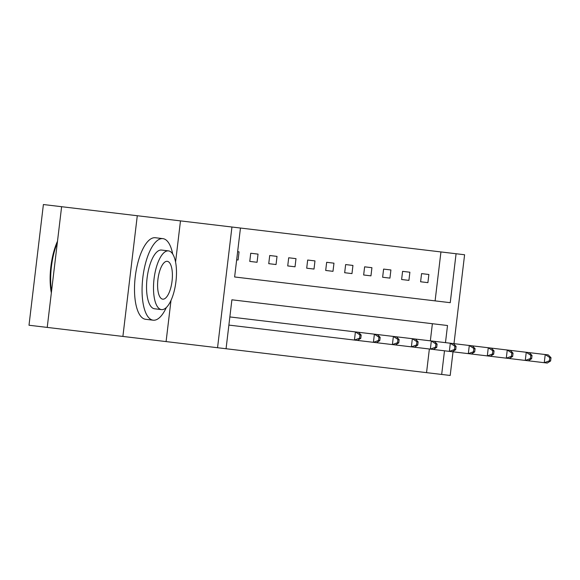 <?xml version="1.0" encoding="UTF-8"?>
<svg xmlns="http://www.w3.org/2000/svg" width="580" height="580" viewBox="0 0 580 580"><rect width="100%" height="100%" fill="white"/><g stroke="black" fill="none" stroke-linecap="round" stroke-linejoin="round"><path stroke-width="0.87" d="M175.573 262.058L180.481 220.886L240.461 228.034L234.624 276.972L435.101 300.875L440.938 251.938L464.595 254.758L453.988 343.657M61.618 206.705L43.391 204.537L29 325.242L47.227 327.41L61.618 206.705L137.286 215.731L122.895 336.436L217.551 347.724L231.942 227.019M180.481 220.886L137.286 215.731M440.938 251.938L240.461 228.034M47.227 327.41L122.895 336.436M238.083 260.007L236.662 259.84L238.083 260.007L239.054 251.858L237.64 251.684L239.054 251.858M257.063 262.276L249.762 261.406L257.063 262.276L258.035 254.12L250.734 253.25L258.035 254.12M249.762 261.406L250.734 253.25M276.044 264.538L268.743 263.668L276.044 264.538L277.015 256.382L269.714 255.512L277.015 256.382M268.743 263.668L269.714 255.512M295.024 266.8L287.724 265.93L295.024 266.8L295.996 258.644L288.695 257.774L295.996 258.644M287.724 265.93L288.695 257.774M314.005 269.062L306.704 268.192L314.005 269.062L314.976 260.906L307.675 260.036L314.976 260.906M306.704 268.192L307.675 260.036M332.993 271.324L325.692 270.454L332.993 271.324L333.964 263.175L326.663 262.298L333.964 263.175M325.692 270.454L326.663 262.298M351.973 273.593L344.672 272.723L351.973 273.593L352.945 265.437L345.644 264.567L352.945 265.437M344.672 272.723L345.644 264.567M370.954 275.855L363.653 274.985L370.954 275.855L371.925 267.699L364.624 266.829L371.925 267.699M363.653 274.985L364.624 266.829M389.934 278.117L382.633 277.247L389.934 278.117L390.905 269.961L383.605 269.091L390.905 269.961M382.633 277.247L383.605 269.091M408.914 280.379L401.614 279.509L408.914 280.379L409.886 272.223L402.585 271.353L409.886 272.223M401.614 279.509L402.585 271.353M427.902 282.641L420.601 281.771L427.902 282.641L428.874 274.492L421.573 273.615L428.874 274.492M420.601 281.771L421.573 273.615M430.338 340.837L432.383 323.712L231.899 299.802L226.062 348.739L426.547 372.643L429.367 348.993M453.016 351.813L450.196 375.463L441.677 374.448L444.498 350.798M426.547 372.643L441.677 374.448M226.062 348.739L217.551 347.724M234.624 276.972L450.239 302.68L456.076 253.743M445.476 342.642L447.513 325.518L231.899 299.802M166.09 341.584L170.999 300.411M360.789 338.336L357.476 340.424L354.438 340.061L355.41 331.905L358.447 332.267L361.18 335.073L359.962 334.928L359.578 338.191L360.789 338.336L361.18 335.073M228.882 325.09L354.438 340.061L359.578 338.191M229.861 316.934L355.41 331.905L359.962 334.928M51.337 292.893A40.085 14.95 -83.2 0 1 57.5 241.229M57.326 242.715A41.064 15.319 96.8 0 0 51.519 291.406M162.893 238.634A41.064 15.319 96.8 0 0 142.825 277.602A41.064 15.319 96.8 0 0 153.171 320.196L145.602 319.29A41.064 15.319 96.8 0 1 135.256 276.696A41.064 15.319 96.8 0 1 155.324 237.735L162.893 238.634A41.064 15.319 96.8 0 1 172.702 254.04M161.494 309.604L154.534 308.777A29.566 11.027 -83.2 0 1 147.081 278.11A29.566 11.027 -83.2 0 1 161.53 250.052L168.497 250.886A29.566 11.027 96.8 0 0 154.041 278.937A29.566 11.027 96.8 0 0 161.494 309.604A29.566 11.027 96.8 0 0 175.943 281.554A29.566 11.027 96.8 0 0 168.497 250.886M162.741 299.164A19.053 7.105 96.8 0 0 172.05 281.09A19.053 7.105 96.8 0 0 167.25 261.326A19.053 7.105 96.8 0 0 157.934 279.408A19.053 7.105 96.8 0 0 162.741 299.164M153.171 320.196A41.064 15.319 96.8 0 0 166.329 307.523M379.777 340.598L376.456 342.686L373.418 342.323L374.39 334.167L377.435 334.529L380.161 337.335L378.943 337.19L378.559 340.453L379.777 340.598L380.161 337.335M357.476 340.424L373.418 342.323L378.559 340.453M358.447 332.267L374.39 334.167L378.943 337.19M398.757 342.86L395.444 344.948L392.399 344.585L393.37 336.429L396.415 336.791L399.141 339.597L397.931 339.452L397.539 342.715L398.757 342.86L399.141 339.597M376.456 342.686L392.399 344.585L397.539 342.715M377.435 334.529L393.37 336.429L397.931 339.452M417.738 345.122L414.424 347.21L411.379 346.847L412.351 338.691L415.396 339.053L418.129 341.859L416.911 341.714L416.52 344.977L417.738 345.122L418.129 341.859M395.444 344.948L411.379 346.847L416.52 344.977M396.415 336.791L412.351 338.691L416.911 341.714M436.718 347.391L433.405 349.472L430.36 349.109L431.339 340.953L434.376 341.315L437.11 344.129L435.892 343.983L435.5 347.246L436.718 347.391L437.11 344.129M414.424 347.21L430.36 349.109L435.5 347.246M415.396 339.053L431.339 340.953L435.892 343.983M455.699 349.653L452.385 351.741L449.348 351.379L450.319 343.222L453.357 343.585L456.09 346.39L454.872 346.245L454.488 349.508L455.699 349.653L456.09 346.39M433.405 349.472L449.348 351.379L454.488 349.508M434.376 341.315L450.319 343.222L454.872 346.245M474.686 351.915L471.366 354.003L468.328 353.64L469.3 345.484L472.345 345.847L475.071 348.652L473.853 348.507L473.468 351.77L474.686 351.915L475.071 348.652M452.385 351.741L468.328 353.64L473.468 351.77M453.357 343.585L469.3 345.484L473.853 348.507M493.667 354.177L490.354 356.265L487.309 355.902L488.28 347.746L491.325 348.109L494.051 350.914L492.84 350.769L492.449 354.032L493.667 354.177L494.051 350.914M471.366 354.003L487.309 355.902L492.449 354.032M472.345 345.847L488.28 347.746L492.84 350.769M512.648 356.439L509.334 358.527L506.289 358.164L507.261 350.008L510.306 350.371L513.039 353.176L511.821 353.031L511.429 356.294L512.648 356.439L513.039 353.176M490.354 356.265L506.289 358.164L511.429 356.294M491.325 348.109L507.261 350.008L511.821 353.031M531.628 358.708L528.315 360.789L525.27 360.426L526.249 352.27L529.286 352.633L532.019 355.446L530.801 355.301L530.41 358.563L531.628 358.708L532.019 355.446M509.334 358.527L525.27 360.426L530.41 358.563M510.306 350.371L526.249 352.27L530.801 355.301M550.609 360.97L547.295 363.058L544.258 362.696L545.229 354.539L548.267 354.902L551 357.708L549.782 357.563L549.398 360.825L550.609 360.97L551 357.708M528.315 360.789L544.258 362.696L549.398 360.825M529.286 352.633L545.229 354.539L549.782 357.563"/></g></svg>
